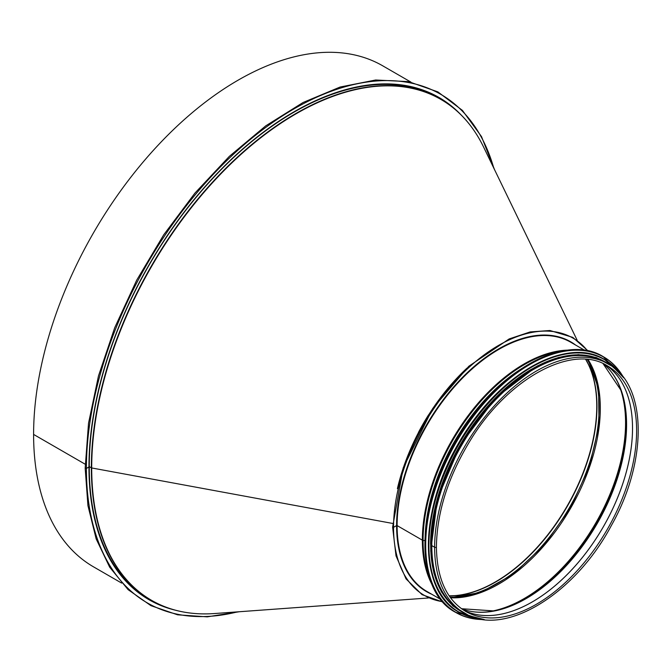 <?xml version="1.0" encoding="UTF-8"?>
<svg xmlns="http://www.w3.org/2000/svg" width="672" height="672" viewBox="0 0 672 672"><rect width="100%" height="100%" fill="white"/><g stroke="black" fill="none" stroke-linecap="round" stroke-linejoin="round"><path stroke-width="1.01" d="M85.386 467.855L86.402 468.443L88.956 466.973L86.402 468.451L85.386 467.863M33.6 434.423L85.201 464.218L33.6 434.423A289.254 167 -60 0 1 159.86 143.329A289.254 167 -60 0 1 382.763 65.839L410.903 82.085M175.484 610.226A289.976 167.42 -60 0 1 149.016 599.718A289.976 167.42 -60 0 1 88.956 466.973L88.956 466.973A289.976 167.42 -60 0 1 215.527 175.148A289.976 167.42 -60 0 1 438.984 97.465A289.976 167.42 -60 0 1 461.32 115.139M121.649 583.086L93.509 566.84A289.254 167 -60 0 1 33.6 434.431M438.858 97.39A289.976 167.42 -60 0 1 459.026 112.896M172.393 609.353A289.976 167.42 -60 0 1 148.882 599.642M428.316 597.988L214.326 613.553A289.229 166.984 -60 0 1 91.703 467.956L392.658 523.446L91.703 467.956A0.865 0.504 180 0 1 91.358 467.83A0.865 0.504 0 0 0 91.703 467.947A289.229 166.984 -60 0 1 254.386 142.867A289.229 166.984 -60 0 1 483.622 147.109L577.147 340.217M178.416 610.932A289.33 167.042 -60 0 1 151.284 600.281L149.184 599.063A289.33 167.042 -60 0 1 89.258 466.62L91.358 467.83L89.258 466.62A289.33 167.042 -60 0 1 215.552 175.451A289.33 167.042 -60 0 1 438.505 97.936L440.605 99.145A289.33 167.042 -60 0 1 463.403 117.323M587.504 350.784A148.562 85.772 120 0 0 469.476 366.962A148.562 85.772 120 0 0 393.54 527.352L392.717 526.949L393.54 527.352L396.598 525.588L393.54 527.352A148.562 85.772 120 0 0 442.655 601.675M584.707 350.305L570.772 342.258A143.867 83.068 120 0 0 459.908 380.806A143.867 83.068 120 0 0 397.11 525.588L422.36 540.162L397.11 525.588A143.867 83.068 120 0 0 426.905 591.452L440.84 599.491M561.674 351.154A143.648 82.933 120 0 0 423.066 540.389A1.445 0.832 180 0 1 422.36 540.17A1.445 0.832 0 0 0 423.066 540.389L424.956 540.632L423.066 540.389A143.648 82.933 120 0 0 430.063 579.121M436.414 546.823L436.414 546.823A1.05 0.605 180 0 1 435.775 547.386A1.05 0.605 180 0 1 434.633 547.252A1.05 0.605 0 0 0 435.775 547.378A1.05 0.605 0 0 0 436.414 546.823C436.951 512.14 448.174 476.784 470.089 440.756C507.78 378.286 572.317 343.434 607.253 365.736A141.775 81.858 120 0 1 607.253 529.444A141.775 81.858 120 0 1 465.478 611.302C446.544 599.785 436.859 578.298 436.414 546.823M608.294 363.922L605.464 362.292A143.867 83.068 120 0 0 494.6 400.831A143.867 83.068 120 0 0 431.802 545.614L431.802 545.614A143.867 83.068 120 0 0 461.597 611.478L464.428 613.116C503.429 637.955 574.711 594.947 611.436 525.37C648.178 460.37 647.069 384.359 608.294 363.922A143.867 83.068 120 0 0 497.431 402.469A143.867 83.068 120 0 0 434.633 547.252L431.802 545.614L434.633 547.252A143.867 83.068 120 0 0 464.428 613.116M503.798 386.98A143.506 82.858 120 0 0 432.138 511.081M531.644 369.121A143.506 82.858 120 0 0 430.601 544.135M573.233 355.807A143.506 82.858 120 0 0 461.294 445.175A143.506 82.858 120 0 0 439.866 586.807M86.402 468.443A293.58 169.504 -60 0 1 265.49 127.613A293.58 169.504 -60 0 1 493.76 168.042M237.527 611.864A293.58 169.504 -60 0 1 86.402 468.451M588.26 364.165L585.665 359.327A143.531 82.866 -60 0 1 588.26 364.165A143.531 82.866 -60 0 1 567.034 506.226A143.531 82.866 -60 0 1 454.625 595.644A143.531 82.866 -60 0 1 449.131 595.812L454.625 595.644M585.749 359.335A143.438 82.816 -60 0 1 567.26 506.36A143.438 82.816 -60 0 1 449.182 595.888M587.227 359.461A143.438 82.816 -60 0 1 569.436 507.612A143.438 82.816 -60 0 1 450.03 597.097M418.48 432.356A143.917 83.093 -60 0 1 428.627 414.758M214.326 613.553C190.655 615.224 169.638 610.798 151.284 600.281A289.33 167.042 -60 0 1 91.358 467.83A289.33 167.042 -60 0 1 217.652 176.66A289.33 167.042 -60 0 1 440.605 99.145C458.892 109.788 473.231 125.773 483.622 147.109M400.453 84.773A289.758 167.294 -60 0 1 451.811 106.705M163.422 606.203A289.758 167.294 -60 0 1 118.759 572.695M463.47 610.075A141.775 81.858 120 0 0 603.17 527.092A141.775 81.858 120 0 0 605.186 364.61A141.775 81.858 120 0 1 603.154 527.083A141.775 81.858 120 0 1 463.47 610.075M472.021 611.579A142.229 82.118 120 0 0 493.92 610.924L461.479 608.714A142.069 82.026 120 0 0 597.156 523.622A142.069 82.026 120 0 0 603.028 363.577M493.92 610.924A142.229 82.118 120 0 0 596.862 523.446A142.229 82.118 120 0 0 621.146 390.558A142.229 82.118 120 0 0 610.764 371.272M493.181 611.066A143.338 82.757 120 0 0 596.173 523.051A143.338 82.757 120 0 0 620.894 389.844M486.797 611.94A143.506 82.858 120 0 0 595.846 522.858A143.506 82.858 120 0 0 618.467 383.88M450.526 597.786A143.506 82.858 120 0 0 570.595 508.284A143.506 82.858 120 0 0 588.076 359.545M466.964 368.13A148.562 85.772 120 0 0 397.404 488.62M575.618 345.055A144.228 83.269 120 0 0 462.916 376.975A144.228 83.269 120 0 0 396.598 525.588A144.228 83.269 120 0 0 431.743 594.241M568.344 350.112A143.867 83.068 120 0 0 422.36 540.162A143.867 83.068 120 0 0 432.491 585.421M521.514 368.71A142.54 82.295 120 0 0 425.183 535.559M508.519 378.286A142.43 82.228 120 0 0 426.972 519.523M529.267 363.947A147.479 85.142 120 0 0 424.939 544.656M603.414 356.773A147.622 85.226 120 0 0 603.128 356.605A147.622 85.226 120 0 0 455.507 441.84A147.622 85.226 120 0 0 455.515 612.301A147.622 85.226 120 0 0 455.792 612.461M623.7 377.765A147.622 85.226 120 0 0 603.7 356.933A147.622 85.226 120 0 0 456.078 442.168A147.622 85.226 120 0 0 456.078 612.62A147.622 85.226 120 0 0 484.117 619.534M623.406 377.37A147.487 85.151 120 0 0 456.246 442.26A147.487 85.151 120 0 0 483.63 619.475M531.46 366.694A145.673 84.101 120 0 0 428.408 545.194M604.582 359.528A145.816 84.185 120 0 0 604.422 359.436A145.816 84.185 120 0 0 458.606 443.629A145.816 84.185 120 0 0 458.606 611.999A145.816 84.185 120 0 0 458.766 612.091M620.155 373.481A145.816 84.185 120 0 0 604.741 359.621A145.816 84.185 120 0 0 458.926 443.806A145.816 84.185 120 0 0 458.926 612.184A145.816 84.185 120 0 0 478.64 618.61M619.626 372.91A145.69 84.109 120 0 0 459.085 443.906A145.69 84.109 120 0 0 477.876 618.433M604.8 361.738A144.01 83.143 120 0 0 460.53 444.738A144.01 83.143 120 0 0 460.782 611.176M608.202 363.871A144.01 83.143 120 0 0 461.042 445.032A144.01 83.143 120 0 0 464.335 613.057M85.176 468.157L87.94 505.63L96.18 538.944L109.679 567.202L128.1 589.646L150.931 605.665L177.576 614.813L207.278 616.854L239.257 611.738M494.516 169.604L481.505 136.601L462.412 110.393L437.833 91.862L408.601 81.623L375.665 80.002L340.124 87.032L303.089 102.488L265.751 125.857L229.303 156.391L194.93 193.099L163.716 234.814L136.693 280.165L114.71 327.718L98.482 375.925L88.528 423.242L85.176 468.149M621.146 390.558L603.011 363.569M450.492 597.736L480.917 592.36L513.223 574.232L544.085 545.168L570.335 508.124L589.285 466.872L599.029 425.62L598.567 388.576L588.008 359.537M443.033 602.104L422.066 594.661L406.048 578.894L396.018 555.887L392.616 527.134L403.183 467.905L432.776 408.391L468.812 366.265L509.191 338.915L530.225 331.918L549.948 330.506L572.762 337.369L588.067 350.902M623.759 377.849L603.128 356.605C566.488 333.463 500.422 368.785 461.093 432.508C415.624 501.497 412.81 590.36 455.515 612.301L484.218 619.542M620.214 373.54L604.422 359.436C568.226 336.571 502.967 371.465 464.125 434.406C419.21 502.555 416.43 590.335 458.606 611.999L478.716 618.626M611.545 365.971L596.341 357.504L578.399 354.631L558.508 357.462L537.516 365.862L495.835 397.706L460.471 444.704L437.455 498.834L430.718 550.847L433.936 573.224L441.428 591.872L452.894 605.968L467.821 614.897"/></g></svg>

